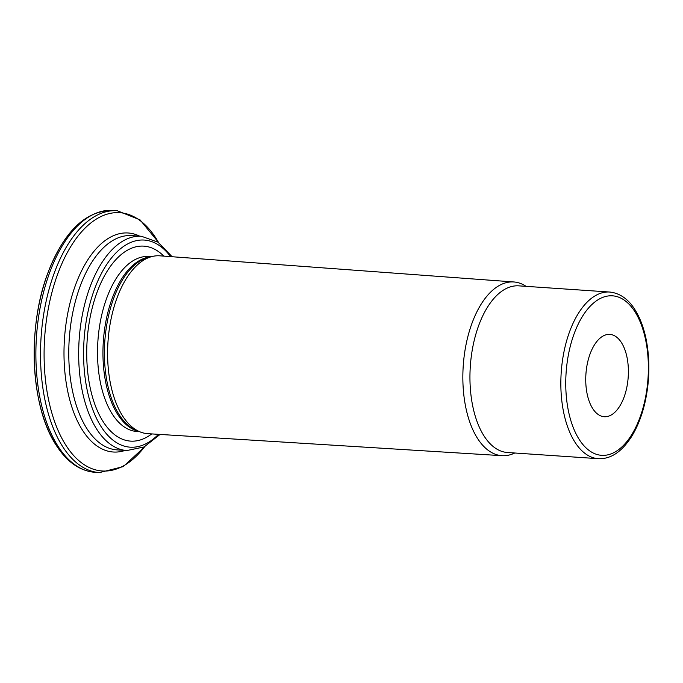 <?xml version="1.0" encoding="UTF-8"?>
<svg xmlns="http://www.w3.org/2000/svg" width="683" height="683" viewBox="0 0 683 683"><rect width="100%" height="100%" fill="white"/><g stroke="black" fill="none" stroke-linecap="round" stroke-linejoin="round"><path stroke-width="1.02" d="M526.106 286.356A87.057 44.711 93.9 0 0 513.889 281.968A87.057 44.711 93.9 0 0 463.236 365.789A87.057 44.711 93.9 0 0 502.073 455.689A87.057 44.711 93.9 0 0 514.777 453M513.889 281.968L159.848 255.826A89.132 45.77 93.9 0 0 152.309 256.466A89.132 45.77 93.9 0 0 107.999 341.637A89.132 45.77 93.9 0 0 140.374 432.015A89.132 45.77 93.9 0 0 147.759 433.671L502.073 455.689M621.453 342.627A41.262 21.19 -86.1 0 1 626.396 389.284A41.262 21.19 -86.1 0 1 604.267 416.732A41.262 21.19 -86.1 0 1 585.92 374.13A41.262 21.19 -86.1 0 1 609.859 334.397A41.262 21.19 -86.1 0 1 621.453 342.627M609.663 292.034L518.764 285.853A83.514 42.892 93.9 0 0 470.314 366.267A83.514 42.892 93.9 0 0 507.435 452.505L598.334 458.686C610.508 459.241 621.462 452.078 631.186 437.197C636.974 428.019 641.431 417.057 644.564 404.293C649.764 382.087 650.267 360.325 646.084 339.007C643.668 327.405 639.937 317.612 634.9 309.621C630.418 302.287 622.273 293.323 609.663 292.034A83.514 42.892 93.9 0 0 561.213 372.448A83.514 42.892 93.9 0 0 598.334 458.686M163.809 256.116A97.712 50.175 93.9 0 0 87.159 340.219A97.712 50.175 93.9 0 0 151.72 433.918M158.593 242.576A129.454 66.482 93.9 0 0 156.142 238.495A129.454 66.482 93.9 0 0 61.624 264.244A129.454 66.482 93.9 0 0 65.841 445.179A129.454 66.482 93.9 0 0 144.719 446.631M144.941 446.52L123.29 466.6L99.436 472.593A131.238 67.395 -86.1 0 1 62.563 446.434A131.238 67.395 -86.1 0 1 46.862 298.027A131.238 67.395 -86.1 0 1 117.245 210.723L140.066 219.883L158.798 242.721M57.935 446.119A131.238 67.395 -86.1 0 1 42.226 297.72A131.238 67.395 -86.1 0 1 112.61 210.407C85.708 210.56 64.211 231.213 48.117 272.346C26.868 327.055 30.402 406.564 56.16 445.179C66.883 461.904 79.766 470.937 94.8 472.277A131.238 67.395 -86.1 0 1 57.935 446.119M55.904 444.505A129.454 66.482 -86.1 0 1 36.558 318.995A129.454 66.482 -86.1 0 1 87.603 217.672M634.942 311.755A79.937 41.048 93.9 0 0 566.719 365.986A79.937 41.048 93.9 0 0 619.524 448.97A79.937 41.048 93.9 0 0 634.942 311.755M170.579 256.62A103.799 53.308 93.9 0 0 101.221 273.883A103.799 53.308 93.9 0 0 92.111 407.845A103.799 53.308 93.9 0 0 158.49 434.337M172.133 256.731L158.004 242.166L141.441 236.284A107.376 55.144 93.9 0 0 79.143 339.673A107.376 55.144 93.9 0 0 126.876 450.541L144.079 446.955L160.053 434.439M152.309 256.466L148.518 257.389A87.936 45.155 93.9 0 0 104.798 341.415A87.936 45.155 93.9 0 0 136.737 430.589L140.374 432.015M150.371 256.936A87.689 45.035 93.9 0 0 103.338 341.321A87.689 45.035 93.9 0 0 138.521 431.289M151.395 256.688L148.792 256.509A87.689 45.035 93.9 0 0 97.908 340.945A87.689 45.035 93.9 0 0 136.89 431.494L139.503 431.673M141.441 236.284L131.546 235.609A107.376 55.144 93.9 0 0 69.248 338.999A107.376 55.144 93.9 0 0 116.981 449.875L126.876 450.541M125.1 450.421A109.767 56.365 -86.1 0 1 82.438 430.128A109.767 56.365 -86.1 0 1 72.082 295.44A109.767 56.365 -86.1 0 1 139.673 236.164M117.245 210.723L112.61 210.407M99.436 472.593L94.8 472.277"/></g></svg>
